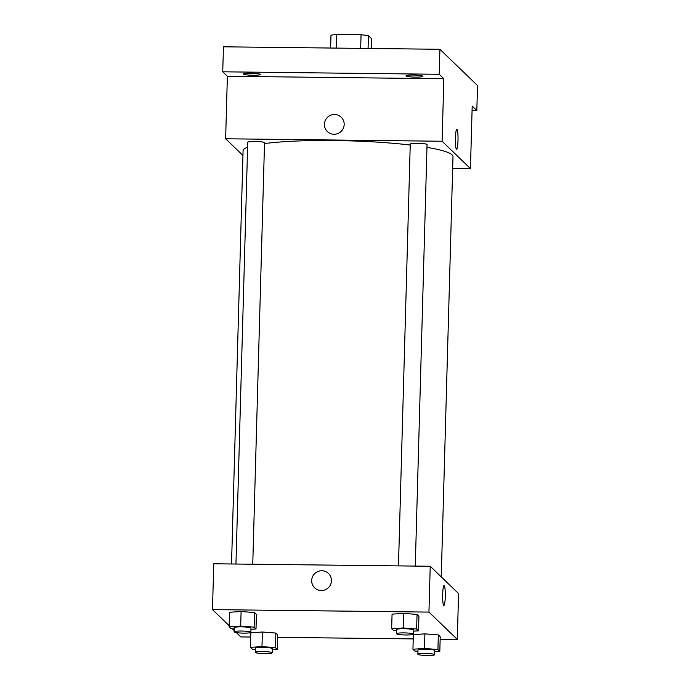 <?xml version="1.0" encoding="UTF-8"?>
<svg xmlns="http://www.w3.org/2000/svg" width="690" height="690" viewBox="0 0 690 690"><rect width="100%" height="100%" fill="white"/><g stroke="black" fill="none" stroke-linecap="round" stroke-linejoin="round"><path stroke-width="1.03" d="M336.246 48.093L336.625 34.5A22.563 2.76 -178.4 0 0 330.967 35.25L330.605 48.033M336.625 34.5L361.06 34.776A22.563 2.76 -178.4 0 1 368.426 35.673L371.625 38.761L371.358 48.498M368.072 48.464L368.426 35.673M360.672 48.378L361.06 34.776M242.949 155.457L225.63 138.776L227.372 76.271L222.741 71.803L223.439 46.808L439.901 49.283L477.523 85.534L476.825 110.538L472.072 110.486M222.741 71.803L439.202 74.287L439.901 49.283M439.202 74.287L443.843 78.755L442.092 141.252L470.442 168.576L472.193 106.07L476.825 110.538M456.823 129.315A9.979 1.32 -89.3 0 1 457.996 140.536A9.979 1.32 -89.3 0 1 456.59 149.264A9.979 1.32 -89.3 0 1 455.391 139.276A9.979 1.32 -89.3 0 1 456.823 129.315A9.979 1.32 -89.3 0 1 458.005 140.536A9.979 1.32 -89.3 0 1 456.59 149.264M260.216 74.313A8.401 1.026 1.6 0 1 260.294 74.451A8.401 1.026 1.6 0 1 252.428 75.262A8.401 1.026 1.6 0 1 243.57 74.123A8.401 1.026 1.6 0 1 243.501 73.985A8.401 1.026 1.6 0 1 251.358 73.175A8.401 1.026 1.6 0 1 260.216 74.313M422.737 76.176A8.401 1.026 1.6 0 1 422.806 76.314A8.401 1.026 1.6 0 1 414.94 77.116A8.401 1.026 1.6 0 1 406.082 75.986A8.401 1.026 1.6 0 1 406.013 75.84A8.401 1.026 1.6 0 1 413.879 75.038A8.401 1.026 1.6 0 1 422.737 76.176M227.372 76.271L443.843 78.755M441.255 576.892L452.994 156.604A105.001 12.86 -178.4 0 0 426.972 147.358M410.231 145.021A105.001 12.86 -178.4 0 0 264.512 143.58M247.598 147.168A105.001 12.86 -178.4 0 0 243.078 150.739L231.538 563.98M225.63 138.776L442.092 141.252M470.442 168.576L452.666 168.369M252.756 564.222L264.529 142.718A8.401 1.026 -178.4 0 0 256.163 141.459A8.401 1.026 -178.4 0 0 247.736 142.252L235.954 564.032M415.277 566.085L427.05 144.581A8.401 1.026 -178.4 0 0 418.683 143.322A8.401 1.026 -178.4 0 0 410.257 144.115L398.475 565.895M327.379 131.574A9.979 9.815 133.9 0 1 334.572 114.497A9.979 9.815 133.9 0 1 341.36 131.195A9.979 9.815 133.9 0 1 325.197 120.672A9.979 9.815 133.9 0 1 341.222 117.205M229.175 625.701L212.477 609.615L213.753 563.782L430.224 566.257L458.574 593.581L457.298 639.414L440.151 639.216M212.477 609.615L428.939 612.09L430.224 566.257M428.939 612.09L457.298 639.414M444.075 585.568A9.979 1.32 -89.3 0 1 445.257 596.79A9.979 1.32 -89.3 0 1 443.851 605.518A9.979 1.32 -89.3 0 1 442.644 595.53A9.979 1.32 -89.3 0 1 444.075 585.568A9.979 1.32 -89.3 0 1 445.257 596.79A9.979 1.32 -89.3 0 1 443.843 605.518M234.143 628.918L231.029 628.676L229.14 626.856L229.554 612.272L241.095 611.504L254.524 612.556L256.413 614.376L254.524 612.556L241.095 611.504L240.689 626.089L254.118 627.141L256.007 628.961L250.944 629.297M417.95 651.291L414.837 651.05L412.948 649.23L413.353 634.645L424.893 633.877L438.331 634.929L440.22 636.749L438.331 634.929L424.893 633.877L424.488 648.462L437.926 649.514L439.815 651.334L434.743 651.67M250.72 637.043L240.827 636.93L236.342 632.609M234.1 630.453L232.366 628.78M413.232 638.906L277.63 637.353M396.664 630.781L393.55 630.539L391.661 628.719L392.067 614.135L403.615 613.367L417.045 614.419L418.934 616.239L417.045 614.419L403.615 613.367L403.202 627.952L416.639 629.004L418.528 630.824L413.457 631.16M255.429 649.428L252.316 649.187L250.427 647.367L250.841 632.782L262.381 632.014L275.81 633.066L277.699 634.886L275.81 633.066L262.381 632.014L261.976 646.599L275.405 647.651L277.294 649.471L272.231 649.808M314.631 587.828A9.979 9.815 133.9 0 1 321.833 570.742A9.979 9.815 133.9 0 1 328.621 587.449A9.979 9.815 133.9 0 1 312.449 576.926A9.979 9.815 133.9 0 1 328.474 573.459M250.427 647.367L261.976 646.599M272.145 652.826L272.257 648.652A8.401 1.026 -178.4 0 0 263.89 647.393A8.401 1.026 -178.4 0 0 255.464 648.186L255.352 652.352A8.401 1.026 -178.4 0 0 264.839 653.637A8.401 1.026 -178.4 0 0 272.145 652.826A8.401 1.026 -178.4 0 0 263.778 651.558A8.401 1.026 -178.4 0 0 255.352 652.352M275.405 647.651L275.81 633.066M277.294 649.471L277.699 634.886M250.841 632.782L262.381 632.014M229.14 626.856L240.689 626.089M250.858 632.307L250.97 628.142A8.401 1.026 -178.4 0 0 242.604 626.882A8.401 1.026 -178.4 0 0 234.177 627.676L234.065 631.842A8.401 1.026 -178.4 0 0 243.553 633.127A8.401 1.026 -178.4 0 0 250.858 632.307A8.401 1.026 -178.4 0 0 242.492 631.048A8.401 1.026 -178.4 0 0 234.065 631.842M254.118 627.141L254.524 612.556M256.007 628.961L256.413 614.376M229.554 612.272L241.095 611.504M412.948 649.23L424.488 648.462M434.657 654.681L434.778 650.515A8.401 1.026 -178.4 0 0 426.411 649.255A8.401 1.026 -178.4 0 0 417.985 650.049L417.864 654.215A8.401 1.026 -178.4 0 0 427.352 655.5A8.401 1.026 -178.4 0 0 434.657 654.681A8.401 1.026 -178.4 0 0 426.291 653.421A8.401 1.026 -178.4 0 0 417.864 654.215M437.926 649.514L438.331 634.929M439.815 651.334L440.22 636.749M413.353 634.645L424.893 633.877M391.661 628.719L403.202 627.952M413.37 634.17L413.491 630.005A8.401 1.026 -178.4 0 0 405.125 628.745A8.401 1.026 -178.4 0 0 396.698 629.539L396.578 633.705A8.401 1.026 -178.4 0 0 406.065 634.99A8.401 1.026 -178.4 0 0 413.37 634.17A8.401 1.026 -178.4 0 0 405.004 632.911A8.401 1.026 -178.4 0 0 396.578 633.705M416.639 629.004L417.045 614.419M418.528 630.824L418.934 616.239M392.067 614.135L403.615 613.367"/></g></svg>
